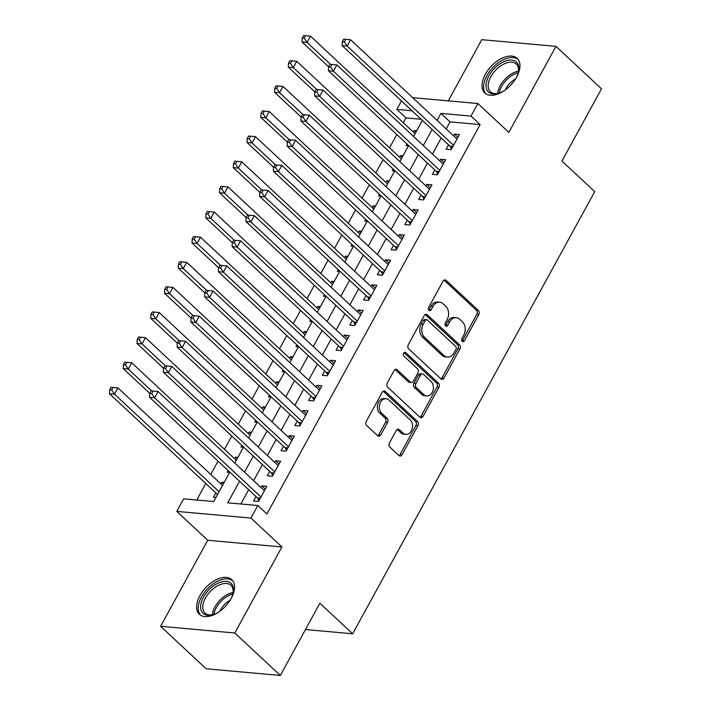 <?xml version="1.0" encoding="UTF-8"?>
<svg xmlns="http://www.w3.org/2000/svg" width="711" height="711" viewBox="0 0 711 711"><rect width="100%" height="100%" fill="white"/><g stroke="black" fill="none" stroke-linecap="round" stroke-linejoin="round"><path stroke-width="1.07" d="M462.239 341.316A2.089 1.564 95.1 0 0 463.003 341.662A2.089 1.564 95.1 0 0 464.434 340.756L478.787 314.555A2.986 2.231 95.1 0 0 478.343 310.423L446.161 280.41A2.986 2.231 95.1 0 0 445.086 279.912A2.986 2.231 95.1 0 0 443.024 281.209L428.68 307.41A2.089 1.564 95.1 0 0 428.991 310.307A2.089 1.564 95.1 0 0 429.746 310.654A2.089 1.564 95.1 0 0 431.186 309.747L433.043 306.352A9.545 7.146 95.1 0 1 439.62 302.184A9.545 7.146 95.1 0 1 443.086 303.801L445.761 306.299A9.545 7.146 95.1 0 1 447.166 319.523L445.308 322.918A2.089 1.564 95.1 0 0 445.619 325.807A2.089 1.564 95.1 0 0 446.375 326.162A2.089 1.564 95.1 0 0 447.814 325.247L449.672 321.861A9.545 7.146 95.1 0 1 456.249 317.693A9.545 7.146 95.1 0 1 459.706 319.301L462.39 321.799A9.545 7.146 95.1 0 1 463.794 335.032L461.937 338.418A2.089 1.564 95.1 0 0 462.239 341.316M462.043 341.084A2.089 1.564 95.1 0 0 462.434 340.569L476.779 314.369A2.986 2.231 95.1 0 0 476.343 310.236L444.162 280.232A2.986 2.231 95.1 0 0 444.055 280.134M428.786 310.076A2.089 1.564 95.1 0 0 429.177 309.561L431.035 306.174L433.043 306.352M445.415 325.585A2.089 1.564 95.1 0 0 445.806 325.069L447.663 321.674L449.672 321.861M231.226 598.395A23.694 13.571 -47 0 0 231.742 579.661A23.694 13.571 -47 0 0 199.951 595.578A23.694 13.571 -47 0 0 199.427 614.322A23.694 13.571 -47 0 0 231.226 598.395M516.63 77.099A23.694 13.571 -47 0 0 517.146 58.355A23.694 13.571 -47 0 0 485.355 74.282A23.694 13.571 -47 0 0 484.831 93.017A23.694 13.571 -47 0 0 516.63 77.099M389.424 442.989A2.986 2.231 95.1 0 0 389.868 447.121L398.889 455.547A2.986 2.231 95.1 0 0 399.973 456.044A2.986 2.231 95.1 0 0 402.026 454.747L417.961 425.649A2.986 2.231 95.1 0 0 417.526 421.507L385.344 391.503A2.986 2.231 95.1 0 0 384.26 390.997A2.986 2.231 95.1 0 0 382.207 392.303L366.272 421.401A2.986 2.231 95.1 0 0 366.707 425.534L377.621 435.701A2.986 2.231 95.1 0 0 378.696 436.207A2.986 2.231 95.1 0 0 380.758 434.901L387.575 422.45A2.986 2.231 95.1 0 0 387.14 418.317L381.727 413.278A7.981 5.972 95.1 0 1 379.781 404.097A7.981 5.972 95.1 0 1 386.055 398.738A7.981 5.972 95.1 0 1 388.953 400.08L410.14 419.837A7.981 5.972 95.1 0 1 412.087 429.017A7.981 5.972 95.1 0 1 405.812 434.377A7.981 5.972 95.1 0 1 402.915 433.035L399.386 429.737A2.986 2.231 95.1 0 0 398.302 429.231A2.986 2.231 95.1 0 0 396.24 430.537L389.424 442.989M280.33 675.45L206.146 668.767L160.615 626.311L234.79 632.994L280.33 675.45L319.87 603.221L352.656 633.794L594.734 191.623L561.948 161.059L601.497 88.831L555.958 46.366L508.854 132.415L477.89 103.539L471.011 116.106L480.121 124.594L266.927 514L257.817 505.512L250.939 518.07L176.763 511.387L183.634 498.829L213.709 501.539L229.804 472.14M234.79 632.994L281.903 546.946L250.939 518.07M440.882 378.847A2.986 2.231 95.1 0 0 441.966 379.354A2.986 2.231 95.1 0 0 444.02 378.048L459.946 348.95A2.986 2.231 95.1 0 0 459.51 344.817L427.329 314.813A2.986 2.231 95.1 0 0 426.245 314.306A2.986 2.231 95.1 0 0 424.191 315.613L408.265 344.711A2.986 2.231 95.1 0 0 408.701 348.843L440.882 378.847M438.954 387.299L423.027 416.397A2.986 2.231 95.1 0 1 420.965 417.704A2.986 2.231 95.1 0 1 419.89 417.197L387.708 387.193A2.986 2.231 95.1 0 1 387.264 383.06L394.09 370.6A2.986 2.231 95.1 0 1 396.143 369.302A2.986 2.231 95.1 0 1 397.227 369.8L410.274 381.976A2.986 2.231 95.1 0 0 411.358 382.474A2.986 2.231 95.1 0 0 413.411 381.176L417.935 372.911A2.986 2.231 95.1 0 0 417.499 368.778L403.91 356.113A2.089 1.564 95.1 0 1 403.404 353.705A2.089 1.564 95.1 0 1 405.039 352.309A2.089 1.564 95.1 0 1 405.803 352.656L438.518 383.167A2.986 2.231 95.1 0 1 438.954 387.299L436.954 387.122L421.019 416.219L423.027 416.397M555.958 46.366L481.782 39.683L448.277 100.873M220.845 483.853L221.716 482.254L223.405 483.827M215.877 492.927L213.469 497.327L215.895 497.54M234.594 458.728L235.474 457.129L237.163 458.702M228.115 470.566L227.227 472.202L229.653 472.415M248.352 433.603L249.232 432.004L250.912 433.577M241.873 445.442L240.976 447.077L243.402 447.299M262.11 408.478L262.981 406.879L264.67 408.452M255.622 420.317L254.734 421.952L257.16 422.174M275.859 383.362L276.739 381.754L278.428 383.327M269.38 395.2L268.482 396.836L270.918 397.049M289.617 358.237L290.497 356.638L292.177 358.211M283.138 370.075L282.24 371.711L284.667 371.924M303.375 333.112L304.246 331.513L305.934 333.086M296.887 344.951L295.998 346.586L298.424 346.808M317.124 307.987L318.004 306.388L319.692 307.961M310.645 319.826L309.747 321.461L312.173 321.683M330.882 282.871L331.753 281.263L333.441 282.836M324.403 294.701L323.505 296.336L325.931 296.558M344.631 257.746L345.51 256.147L347.199 257.711M338.152 269.585L337.254 271.22L339.689 271.433M358.388 232.621L359.268 231.022L360.948 232.595M351.909 244.46L351.012 246.095L353.438 246.308M372.146 207.496L373.017 205.897L374.706 207.47M365.658 219.335L364.77 220.97L367.196 221.192M385.895 182.371L386.775 180.772L388.464 182.345M379.416 194.21L378.519 195.845L380.945 196.067M399.653 157.255L400.533 155.647L402.213 157.22M393.174 169.094L392.276 170.72L394.703 170.942M448.534 144.813L446.126 149.212L451.138 149.666L459.395 134.592L454.382 134.139L453.502 135.739M434.776 169.938L432.377 174.337L437.389 174.79L445.637 159.717L440.624 159.264L439.745 160.864M421.028 195.063L418.619 199.462L423.632 199.907L431.879 184.833L426.876 184.389L425.996 185.989M407.27 220.188L404.861 224.578L409.874 225.031L418.13 209.958L413.118 209.505L412.238 211.114M393.521 245.313L391.112 249.703L396.125 250.156L404.372 235.083L399.36 234.63L398.489 236.23M379.763 270.429L377.354 274.828L382.367 275.281L390.623 260.208L385.611 259.755L384.731 261.355M366.005 295.554L363.597 299.953L368.609 300.406L376.866 285.333L371.853 284.88L370.973 286.48M352.256 320.679L349.848 325.078L354.86 325.522L363.108 310.449L358.095 310.005L357.224 311.605M338.498 345.804L336.09 350.194L341.102 350.647L349.359 335.574L344.346 335.121L343.466 336.721M324.74 370.92L322.341 375.319L327.353 375.772L335.601 360.699L330.588 360.246L329.717 361.846M310.991 396.045L308.583 400.444L313.595 400.897L321.852 385.824L316.839 385.371L315.96 386.971M297.234 421.17L294.825 425.569L299.838 426.022L308.094 410.94L303.082 410.496L302.202 412.096M283.485 446.295L281.076 450.694L286.089 451.138L294.336 436.065L289.324 435.612L288.453 437.221M269.727 471.42L267.318 475.81L272.331 476.263L280.587 461.19L275.575 460.737L274.695 462.337M480.121 124.594L450.045 121.883L446.188 128.922M441.22 137.996L432.439 154.047M427.471 163.121L418.681 179.172M413.713 188.246L404.932 204.288M399.955 213.371L391.174 229.413M386.206 238.487L377.417 254.538M372.448 263.612L363.668 279.663M358.7 288.737L349.91 304.788M344.942 313.862L336.152 329.904M331.184 338.987L322.403 355.029M317.435 364.103L308.645 380.154M303.677 389.228L294.896 405.279M289.919 414.353L281.138 430.395M276.17 439.478L267.38 455.52M262.412 464.594L253.631 480.645M248.663 489.719L240.851 503.983M255.969 496.536L253.569 500.935L258.573 501.388L266.829 486.315L261.817 485.862L260.937 487.462M421.152 119.279L405.937 117.91L403.306 122.71M396.827 134.548L389.557 147.835M383.078 159.673L375.799 172.96M369.32 184.798L362.041 198.085M355.562 209.923L348.292 223.21M341.813 235.048L334.534 248.326M328.055 260.164L320.785 273.451M314.298 285.289L307.028 298.576M300.549 310.414L293.27 323.701M286.791 335.539L279.521 348.817M273.042 360.655L265.763 373.942M259.284 385.78L252.014 399.067M245.526 410.905L238.256 424.191M231.777 436.03L224.498 449.316M218.019 461.155L210.749 474.433M205.781 483.516L196.743 500.011M416.708 130.744L414.282 130.531L413.402 132.13M406.923 143.969L406.034 145.604L408.461 145.817M400.533 155.647L402.959 155.869M386.775 180.772L389.201 180.994M373.017 205.897L375.444 206.119M359.268 231.022L361.695 231.235M345.51 256.147L347.937 256.36M331.753 281.263L334.188 281.485M318.004 306.388L320.43 306.61M304.246 331.513L306.672 331.726M290.497 356.638L292.923 356.851M276.739 381.754L279.165 381.976M262.981 406.879L265.416 407.101M249.232 432.004L251.658 432.226M235.474 457.129L237.901 457.342M221.716 482.254L224.152 482.467M305.463 629.537L352.656 633.794M281.903 546.946L207.719 540.262L160.615 626.311M207.719 540.262L176.763 511.387M405.937 117.91L396.827 109.423L401.475 100.935M239.554 481.231L227.742 502.801L257.817 505.512M471.011 116.106L440.936 113.396L437.087 120.435M432.119 129.509L423.329 145.551M418.361 154.634L409.572 170.676M404.603 179.75L395.823 195.801M390.854 204.875L382.065 220.925M377.097 230L368.316 246.05M363.348 255.125L354.558 271.167M349.59 280.241L340.8 296.291M335.832 305.366L327.051 321.416M322.083 330.491L313.293 346.541M308.325 355.616L299.544 371.657M294.567 380.74L285.786 396.782M280.818 405.857L272.029 421.907M267.06 430.982L258.28 447.032M253.312 456.107L244.522 472.157M412.673 97.665L477.89 103.539M412.042 110.792L396.827 109.423M234.772 463.065L243.562 447.015M248.53 437.94L257.311 421.89M262.279 412.815L271.069 396.774M276.037 387.691L284.818 371.649M289.795 362.574L298.576 346.524M303.544 337.449L312.333 321.399M317.302 312.325L326.082 296.274M331.05 287.2L339.84 271.158M344.808 262.075L353.598 246.033M358.566 236.959L367.347 220.908M372.315 211.834L381.105 195.783M386.073 186.709L394.854 170.667M399.831 161.584L408.612 145.542M413.58 136.468L422.37 120.417M450.045 121.883L440.936 113.396M414.282 130.531L415.971 132.104M454.382 134.139L457.866 137.383M440.624 159.264L444.108 162.508M426.876 184.389L430.351 187.633M413.118 209.505L416.602 212.758M399.36 234.63L402.844 237.874M385.611 259.755L389.086 262.999M371.853 284.88L375.337 288.124M358.095 310.005L361.579 313.249M344.346 335.121L347.83 338.374M330.588 360.246L334.072 363.49M316.839 385.371L320.314 388.615M303.082 410.496L306.565 413.74M289.324 435.612L292.808 438.865M275.575 460.737L279.05 463.99M261.817 485.862L265.301 489.106M456.249 317.693L454.24 317.506A9.545 7.146 95.1 0 0 447.663 321.674M439.62 302.184L437.612 302.006A9.545 7.146 95.1 0 0 431.035 306.174M440.989 378.945A2.986 2.231 95.1 0 0 442.011 377.87L457.946 348.772A2.986 2.231 95.1 0 0 457.511 344.639L425.329 314.635A2.986 2.231 95.1 0 0 425.214 314.538M455.964 349.332A2.089 1.564 95.1 0 0 455.653 346.435L427.409 320.101A2.089 1.564 95.1 0 0 426.653 319.746A2.089 1.564 95.1 0 0 425.214 320.661L423.249 324.234A9.545 7.146 95.1 0 0 424.654 337.458L443.966 355.464A9.545 7.146 95.1 0 0 447.423 357.073A9.545 7.146 95.1 0 0 454 352.905L455.964 349.332M426.653 319.746L424.645 319.568A2.089 1.564 95.1 0 0 423.205 320.474L425.214 320.661M447.423 357.073L445.424 356.895A9.545 7.146 95.1 0 1 441.958 355.287L422.645 337.281A9.545 7.146 95.1 0 1 421.25 324.056L423.205 320.474M419.997 417.295A2.986 2.231 95.1 0 0 421.019 416.219M411.358 382.474L409.349 382.296A2.986 2.231 95.1 0 1 408.274 381.789L395.218 369.622A2.986 2.231 95.1 0 0 395.112 369.524M404.017 352.683L436.51 382.989L438.518 383.167M423.818 394.605A7.981 5.972 95.1 0 0 426.716 395.947A7.981 5.972 95.1 0 0 432.99 390.588A7.981 5.972 95.1 0 0 431.044 381.407L423.578 374.448A2.986 2.231 95.1 0 0 422.494 373.942A2.986 2.231 95.1 0 0 420.441 375.248L415.917 383.505A2.986 2.231 95.1 0 0 416.353 387.637L423.818 394.605L421.81 394.418A7.981 5.972 95.1 0 0 424.707 395.769L426.716 395.947M422.494 373.942L420.485 373.764A2.986 2.231 95.1 0 0 418.432 375.07L420.441 375.248M421.81 394.418L414.344 387.459A2.986 2.231 95.1 0 1 413.909 383.327L418.432 375.07M436.954 387.122A2.986 2.231 95.1 0 0 436.51 382.989M405.812 434.377L403.804 434.199A7.981 5.972 95.1 0 1 400.906 432.848L397.378 429.56A2.986 2.231 95.1 0 0 397.271 429.462M386.055 398.738L384.047 398.551A7.981 5.972 95.1 0 0 377.772 403.91A7.981 5.972 95.1 0 0 379.718 413.091L381.727 413.278M377.728 435.799A2.986 2.231 95.1 0 0 378.75 434.723L385.566 422.272A2.986 2.231 95.1 0 0 385.131 418.139L379.718 413.091M399.004 455.635A2.986 2.231 95.1 0 0 400.026 454.56L415.953 425.462A2.986 2.231 95.1 0 0 415.517 421.33L383.336 391.326A2.986 2.231 95.1 0 0 383.229 391.228M415.091 133.704L310.52 36.19L307.081 42.473L302.068 42.02L328.598 66.754M304.237 38.243L305.614 35.728L303.606 35.55L302.237 38.065L304.237 38.243L307.081 42.473L330.526 64.337M305.614 35.728L310.52 36.19M302.068 42.02L302.237 38.065M453.547 145.266L347.172 46.082L350.612 39.798L456.986 138.992M451.512 148.99L450.57 146.99A3.04 2.275 95.1 0 0 449.992 146.173L342.16 45.628L347.172 46.082L344.337 41.851L345.715 39.345L343.706 39.158L342.329 41.673L344.337 41.851M342.329 41.673L342.16 45.628M350.612 39.798L345.715 39.345M504.206 90.715A20.503 11.74 133 0 1 498.438 93.372A20.503 11.74 133 0 1 488.91 75.828A20.503 11.74 133 0 1 509.014 60.159A20.503 11.74 133 0 1 518.452 71.909A20.503 11.74 133 0 1 516.204 77.846M518.301 72.54A18.984 10.869 -47 0 0 516.302 64.008A18.984 10.869 -47 0 0 490.83 76.761A18.984 10.869 -47 0 0 490.412 91.781A18.984 10.869 -47 0 0 499.06 93.177M505.237 89.995A14.949 8.559 133 0 1 505.93 88.599A14.949 8.559 133 0 1 515.555 78.921M518.195 59.555A23.543 13.482 -47 0 0 486.911 75.642A23.543 13.482 -47 0 0 486.102 93.976M218.801 612.011A20.503 11.74 133 0 1 215.771 613.646A20.503 11.74 133 0 1 213.033 614.677A20.503 11.74 133 0 1 200.849 604.457A20.503 11.74 133 0 1 218.313 583.056A20.503 11.74 133 0 1 233.048 593.214A20.503 11.74 133 0 1 230.799 599.151M232.897 593.845A18.984 10.869 -47 0 0 230.897 585.313A18.984 10.869 -47 0 0 219.13 585.037A18.984 10.869 -47 0 0 204.99 598.893A18.984 10.869 -47 0 0 205.008 613.086A18.984 10.869 -47 0 0 213.656 614.482M232.79 580.86A23.543 13.482 -47 0 0 218.508 580.789A23.543 13.482 -47 0 0 201.115 597.675A23.543 13.482 -47 0 0 200.698 615.282M219.832 611.291A14.949 8.559 133 0 1 230.151 600.226M401.342 158.829L296.763 61.315L293.323 67.589L288.31 67.145L314.849 91.879M290.488 63.368L291.857 60.853L289.857 60.675L288.479 63.181L290.488 63.368L293.323 67.589L316.777 89.462M291.857 60.853L296.763 61.315M288.31 67.145L288.479 63.181M387.584 183.945L283.005 86.44L279.574 92.714L274.562 92.261L301.091 117.004M276.73 88.493L278.108 85.978L276.099 85.8L274.722 88.306L276.73 88.493L279.574 92.714L303.019 114.587M278.108 85.978L283.005 86.44M274.562 92.261L274.722 88.306M373.826 209.07L269.256 111.556L265.816 117.839L260.804 117.386L287.333 142.129M262.972 113.609L264.35 111.103L262.35 110.916L260.973 113.431L262.972 113.609L265.816 117.839L289.27 139.703M264.35 111.103L269.256 111.556M260.804 117.386L260.973 113.431M360.077 234.195L255.498 136.681L252.058 142.964L247.046 142.511L273.584 167.254M249.223 138.734L250.601 136.219L248.592 136.041L247.215 138.556L249.223 138.734L252.058 142.964L275.512 164.828M250.601 136.219L255.498 136.681M247.046 142.511L247.215 138.556M439.789 170.391L333.423 71.207L336.863 64.923L443.229 164.108M437.754 174.115L436.821 172.115A3.04 2.275 95.1 0 0 436.234 171.298L328.411 70.753L333.423 71.207L330.579 66.976L331.957 64.47L329.948 64.283L328.58 66.798L330.579 66.976M328.58 66.798L328.411 70.753M336.863 64.923L331.957 64.47M426.04 195.516L319.666 96.332L323.105 90.048L429.48 189.233M423.996 199.24L423.063 197.24A3.04 2.275 95.1 0 0 422.485 196.423L314.653 95.878L319.666 96.332L316.83 92.101L318.199 89.586L316.199 89.408L314.822 91.923L316.83 92.101M314.822 91.923L314.653 95.878M323.105 90.048L318.199 89.586M412.282 220.641L305.917 121.448L309.356 115.173L415.722 214.358M410.247 224.365L409.305 222.356A3.04 2.275 95.1 0 0 408.727 221.548L300.904 121.003L305.917 121.448L303.073 117.226L304.45 114.711L302.442 114.533L301.064 117.039L303.073 117.226M301.064 117.039L300.904 121.003M309.356 115.173L304.45 114.711M398.524 245.757L292.159 146.573L295.598 140.298L401.964 239.483M396.489 249.481L395.556 247.481A3.04 2.275 95.1 0 0 394.969 246.664L287.146 146.119L292.159 146.573L289.315 142.351L290.692 139.836L288.693 139.658L287.315 142.164L289.315 142.351M287.315 142.164L287.146 146.119M295.598 140.298L290.692 139.836M346.319 259.319L241.749 161.806L238.309 168.089L233.297 167.636L259.826 192.37M235.465 163.859L236.843 161.344L234.834 161.166L233.466 163.681L235.465 163.859L238.309 168.089L261.755 189.953M236.843 161.344L241.749 161.806M233.297 167.636L233.466 163.681M384.775 270.882L278.401 171.698L281.84 165.414L388.215 264.599M382.74 274.606L381.798 272.606A3.04 2.275 95.1 0 0 381.22 271.789L273.388 171.244L278.401 171.698L275.566 167.467L276.943 164.961L274.935 164.774L273.557 167.289L275.566 167.467M273.557 167.289L273.388 171.244M281.84 165.414L276.943 164.961M332.57 284.436L227.991 186.931L224.552 193.205L219.539 192.761L246.068 217.495M221.716 188.984L223.085 186.469L221.085 186.291L219.708 188.797L221.716 188.984L224.552 193.205L248.006 215.078M223.085 186.469L227.991 186.931M219.539 192.761L219.708 188.797M371.018 296.007L264.652 196.823L268.091 190.539L374.457 289.724M368.982 299.731L368.049 297.731A3.04 2.275 95.1 0 0 367.463 296.914L259.639 196.369L264.652 196.823L261.808 192.592L263.186 190.077L261.177 189.899L259.808 192.414L261.808 192.592M259.808 192.414L259.639 196.369M268.091 190.539L263.186 190.077M318.812 309.561L214.233 212.047L210.803 218.33L205.79 217.877L232.319 242.62M207.959 214.1L209.336 211.594L207.328 211.407L205.95 213.922L207.959 214.1L210.803 218.33L234.248 240.202M209.336 211.594L214.233 212.047M205.79 217.877L205.95 213.922M357.269 321.132L250.894 221.948L254.334 215.664L360.708 314.849M355.224 324.856L354.291 322.856A3.04 2.275 95.1 0 0 353.714 322.039L245.882 221.494L250.894 221.948L248.059 217.717L249.428 215.202L247.428 215.024L246.05 217.539L248.059 217.717M246.05 217.539L245.882 221.494M254.334 215.664L249.428 215.202M305.055 334.685L200.484 237.172L197.045 243.455L192.032 243.002L218.561 267.745M194.201 239.225L195.578 236.719L193.579 236.532L192.201 239.047L194.201 239.225L197.045 243.455L220.49 265.319M195.578 236.719L200.484 237.172M192.032 243.002L192.201 239.047M343.511 346.248L237.145 247.064L240.576 240.789L346.95 339.974M341.476 349.972L340.533 347.972A3.04 2.275 95.1 0 0 339.956 347.164L232.133 246.619L237.145 247.064L234.301 242.842L235.679 240.327L233.67 240.149L232.293 242.655L234.301 242.842M232.293 242.655L232.133 246.619M240.576 240.789L235.679 240.327M291.306 359.81L186.726 262.297L183.287 268.58L178.274 268.127L204.812 292.87M180.452 264.35L181.82 261.835L179.821 261.657L178.443 264.172L180.452 264.35L183.287 268.58L206.741 290.444M181.82 261.835L186.726 262.297M178.274 268.127L178.443 264.172M329.753 371.373L223.387 272.189L226.827 265.905L333.192 365.099M327.718 375.097L326.784 373.097A3.04 2.275 95.1 0 0 326.198 372.28L218.375 271.735L223.387 272.189L220.543 267.958L221.921 265.452L219.921 265.265L218.544 267.78L220.543 267.958M218.544 267.78L218.375 271.735M226.827 265.905L221.921 265.452M277.548 384.935L172.977 287.422L169.538 293.696L164.525 293.252L191.055 317.986M166.694 289.475L168.072 286.96L166.063 286.782L164.694 289.288L166.694 289.475L169.538 293.696L192.983 315.568M168.072 286.96L172.977 287.422M164.525 293.252L164.694 289.288M316.004 396.498L209.629 297.314L213.069 291.03L319.443 390.215M313.96 400.222L313.027 398.222A3.04 2.275 95.1 0 0 312.449 397.405L204.617 296.86L209.629 297.314L206.794 293.083L208.163 290.577L206.163 290.39L204.786 292.905L206.794 293.083M204.786 292.905L204.617 296.86M213.069 291.03L208.163 290.577M263.79 410.051L159.22 312.547L155.78 318.821L150.768 318.368L177.297 343.111M152.936 314.6L154.314 312.085L152.314 311.907L150.936 314.413L152.936 314.6L155.78 318.821L179.234 340.693M154.314 312.085L159.22 312.547M150.768 318.368L150.936 314.413M302.246 421.623L195.881 322.439L199.32 316.155L305.686 415.34M300.211 425.347L299.269 423.347A3.04 2.275 95.1 0 0 298.691 422.53L190.868 321.985L195.881 322.439L193.036 318.208L194.414 315.693L192.405 315.515L191.037 318.03L193.036 318.208M191.037 318.03L190.868 321.985M199.32 316.155L194.414 315.693M250.041 435.176L145.462 337.663L142.022 343.946L137.01 343.493L163.548 368.236L165.53 368.458L166.907 365.943L164.899 365.765L163.521 368.271L163.352 372.226L271.184 472.771A3.04 2.275 95.1 0 1 271.762 473.588L272.704 475.588M139.187 339.716L140.565 337.21L138.556 337.023L137.179 339.538L139.187 339.716L142.022 343.946L165.476 365.81M140.565 337.21L145.462 337.663M137.01 343.493L137.179 339.538M288.497 446.748L182.123 347.555L185.562 341.28L291.928 440.465M286.453 450.472L285.52 448.463A3.04 2.275 95.1 0 0 284.942 447.654L177.11 347.11L182.123 347.555L179.288 343.333L180.656 340.818L178.657 340.64L177.279 343.146L179.288 343.333M177.279 343.146L177.11 347.11M185.562 341.28L180.656 340.818M236.283 460.301L131.713 362.788L128.273 369.071L123.261 368.618L149.79 393.361M125.429 364.841L126.807 362.326L124.798 362.148L123.43 364.663L125.429 364.841L128.273 369.071L151.719 390.934M126.807 362.326L131.713 362.788M123.261 368.618L123.43 364.663M274.739 471.864L168.365 372.68L171.804 366.405L278.179 465.589M165.53 368.458L168.365 372.68L163.352 372.226M171.804 366.405L166.907 365.943M222.534 485.426L117.955 387.913L114.515 394.196L109.503 393.743L217.335 494.287A3.04 2.275 -84.9 0 1 217.548 494.518M111.68 389.966L113.049 387.451L111.049 387.273L109.672 389.788L111.68 389.966L114.515 394.196L219.095 491.701M113.049 387.451L117.955 387.913M109.503 393.743L109.672 389.788M260.981 496.989L154.616 397.805L158.055 391.521L264.421 490.706M258.946 500.713L258.013 498.713A3.04 2.275 95.1 0 0 257.426 497.896L149.603 397.351L154.616 397.805L151.772 393.574L153.149 391.068L151.141 390.881L149.772 393.396L151.772 393.574M149.772 393.396L149.603 397.351M158.055 391.521L153.149 391.068M462.434 340.569L464.434 340.756M429.177 309.561L431.186 309.747M445.806 325.069L447.814 325.247M444.162 280.232L446.161 280.41M476.343 310.236L478.343 310.423M476.779 314.369L478.787 314.555M425.329 314.635L427.329 314.813M457.511 344.639L459.51 344.817M457.946 348.772L459.946 348.95M442.011 377.87L444.02 378.048M421.25 324.056L423.249 324.234M422.645 337.281L424.654 337.458M441.958 355.287L443.966 355.464M395.218 369.622L397.227 369.8M408.274 381.789L410.274 381.976M404.23 352.514L405.803 352.656M413.909 383.327L415.917 383.505M414.344 387.459L416.353 387.637M397.378 429.56L399.386 429.737M400.906 432.848L402.915 433.035M385.131 418.139L387.14 418.317M385.566 422.272L387.575 422.45M378.75 434.723L380.758 434.901M383.336 391.326L385.344 391.503M415.517 421.33L417.526 421.507M415.953 425.462L417.961 425.649M400.026 454.56L402.026 454.747M452.507 147.168L450.57 146.99M452.907 146.439L449.992 146.173M497.709 93.461A18.984 10.869 133 0 1 500.313 85.613A18.984 10.869 133 0 1 518.497 71.171M518.257 72.718A18.362 10.514 -47 0 0 501.628 86.493A18.362 10.514 -47 0 0 499.238 93.114M212.305 614.766A18.984 10.869 133 0 1 228.622 593.881A18.984 10.869 133 0 1 233.092 592.476M232.853 594.023A18.362 10.514 -47 0 0 229.484 595.187A18.362 10.514 -47 0 0 213.824 614.42M438.749 172.284L436.821 172.115M439.149 171.564L436.234 171.298M425 197.409L423.063 197.24M425.4 196.68L422.485 196.423M411.242 222.534L409.305 222.356M411.642 221.805L408.727 221.548M397.493 247.659L395.556 247.481M397.884 246.93L394.969 246.664M383.736 272.784L381.798 272.606M384.136 272.055L381.22 271.789M369.978 297.9L368.049 297.731M370.378 297.18L367.463 296.914M356.229 323.025L354.291 322.856M356.629 322.296L353.714 322.039M342.471 348.15L340.533 347.972M342.871 347.421L339.956 347.164M328.722 373.275L326.784 373.097M329.113 372.546L326.198 372.28M314.964 398.4L313.027 398.222M315.364 397.671L312.449 397.405M301.206 423.516L299.269 423.347M301.606 422.787L298.691 422.53M287.457 448.641L285.52 448.463M287.848 447.912L284.942 447.654M273.699 473.766L271.762 473.588M274.099 473.037L271.184 472.771M259.942 498.891L258.013 498.713M260.342 498.162L257.426 497.896"/></g></svg>
